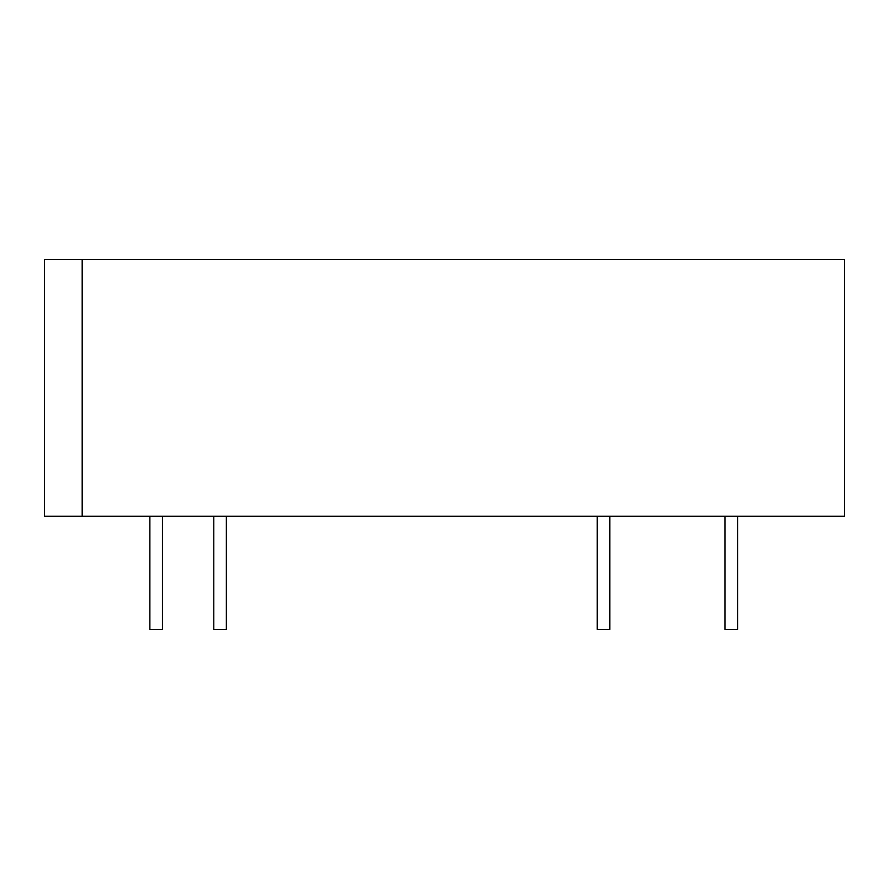 <?xml version="1.0" encoding="UTF-8"?>
<svg xmlns="http://www.w3.org/2000/svg" width="889" height="889" viewBox="0 0 889 889"><rect width="100%" height="100%" fill="white"/><g stroke="black" fill="none" stroke-linecap="round" stroke-linejoin="round"><path stroke-width="1.33" d="M737.614 516.209L737.614 629.434L725.035 629.434L725.035 516.209M162.454 516.209L162.454 629.434L149.874 629.434L149.874 516.209M226.362 516.209L226.362 629.434L213.782 629.434L213.782 516.209M609.798 516.209L609.798 629.434L597.219 629.434L597.219 516.209M44.45 516.209L44.45 259.566L844.55 259.566L844.55 516.209L44.45 516.209M82.188 259.566L82.188 516.209"/></g></svg>
